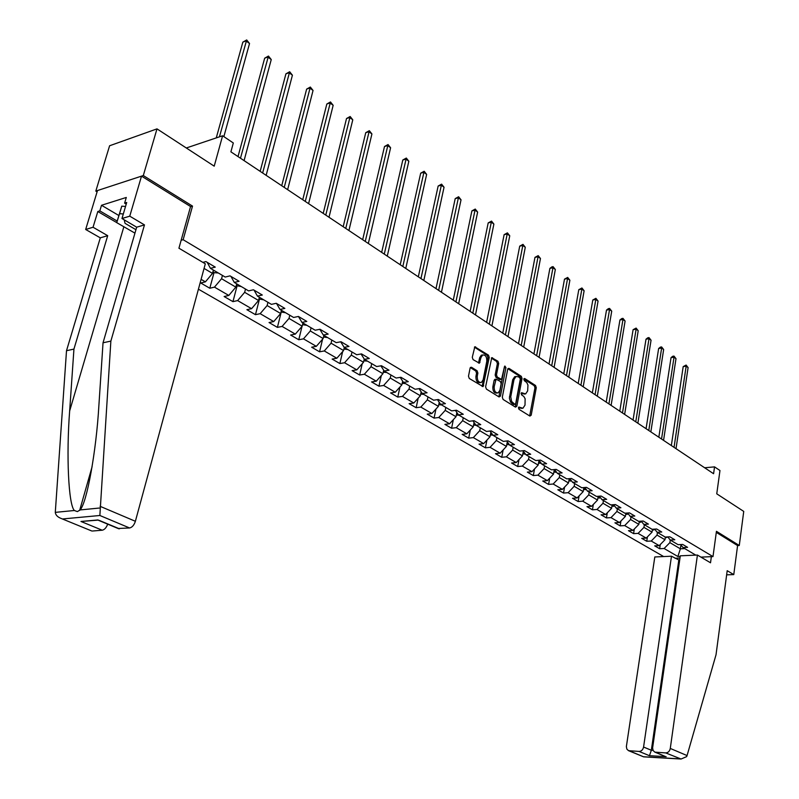 <?xml version="1.0" encoding="UTF-8"?>
<svg xmlns="http://www.w3.org/2000/svg" width="799" height="799" viewBox="0 0 799 799"><rect width="100%" height="100%" fill="white"/><g stroke="black" fill="none" stroke-linecap="round" stroke-linejoin="round"><path stroke-width="1.2" d="M518.431 407.75L518.96 409.288L529.897 416.079L531.205 415.17L536.279 387.675L535.55 385.508L524.723 378.526L523.804 379.135L524.324 380.664L526.771 382.541L527.949 385.058L527.67 390.851L525.632 393.937L521.577 392.718L521.128 393.398L521.647 394.926L523.774 396.414L525.123 398.731L525.013 405.133L522.906 408.269L518.891 407.061L518.431 407.75M471.53 367.27L470.102 368.159L468.484 376.189L469.273 378.476L483.045 386.616L489.258 357.413L488.489 355.156L474.816 346.786L472.279 357.323L473.068 359.61L479.41 363.205L480.978 357.513L482.616 354.996C485.502 354.766 486.901 356.843 486.801 361.238L483.125 379.835L481.398 382.441C478.521 382.611 477.143 380.524 477.263 376.169L477.882 373.053L477.103 370.776L471.53 367.27L470.421 367.45M726.651 574.841L733.772 574.601L737.587 545.577L739.275 545.487L743.739 511.41L716.753 493.822L719.969 470.521L714.546 466.876L713.587 473.727L230.901 151.83L233.318 142.981L222.601 135.77L186.307 147.985M190.512 206.691L192.519 206.102L143.301 175.55L156.994 128.869L214.212 166.172L222.601 135.77M192.519 206.102L183.151 239.71L712.988 556.593L700.943 557.123M739.275 545.487L716.443 531.315L712.988 556.593M502.321 397.213L503.08 399.44L515.495 407.14L516.833 406.242L522.047 378.516L521.308 376.319L509.033 368.409L507.685 369.268L502.321 397.213M499.085 396.963L486.381 389.083L485.602 386.826L491.755 357.682L497.927 361.248L498.696 363.475L496.489 374.821L497.248 377.058L501.552 379.405L504.459 366.671L504.888 366.012L505.937 367.62L500.454 396.064L499.085 396.963M143.301 175.55L95.81 191.101L109.593 145.768L156.994 128.869M181.143 240.259L183.151 239.71M198.422 289.178L663.679 556.563M679.989 558.042L675.025 558.261M202.856 262.372L205.922 261.583L215.271 267.126L210.447 268.334L225.198 277.053L230.022 275.875L239.111 281.268L234.287 282.417L248.619 290.896L253.453 289.777L262.302 295.031L257.458 296.119L271.41 304.359L276.254 303.3L284.853 308.404L280.01 309.443L293.583 317.463L298.427 316.464L301.962 322.406L306.806 321.428L298.427 316.464M301.962 322.406L315.176 330.217L320.019 329.268L328.169 334.112L323.325 335.041L336.199 342.641L341.043 341.742L348.983 346.456L344.139 347.335L356.684 354.746L361.528 353.897L369.258 358.481L364.424 359.32L376.649 366.541L381.483 365.732L389.023 370.207L384.189 370.996L396.104 378.037L400.938 377.278L408.289 381.642L403.455 382.391L415.081 389.253L419.904 388.534L427.075 392.788L422.252 393.498L433.587 400.189L438.401 399.51L445.403 403.655L440.589 404.324L451.645 410.866L456.459 410.217L463.28 414.272L458.476 414.901L469.273 421.283L474.077 420.673L480.738 424.629L475.944 425.218L486.491 431.45L491.275 430.881L497.787 434.736L493.003 435.295L503.3 441.388L508.074 440.838L514.426 444.614L509.662 445.143L519.72 451.085L524.484 450.576L530.696 454.261L525.932 454.761L535.759 460.564L540.514 460.084L546.586 463.69L541.832 464.159L551.45 469.832L556.184 469.383L562.116 472.908L557.382 473.348L566.781 478.891L571.505 478.471L577.297 481.917L572.583 482.326L581.772 487.75L586.476 487.36L592.149 490.726L587.445 491.105L596.434 496.419L601.128 496.049L606.681 499.345L601.987 499.705L610.786 504.898L615.46 504.559L620.893 507.774L616.219 508.114L624.828 513.198L629.492 512.878L634.806 516.024L630.151 516.344L638.571 521.318L643.215 521.018L648.418 524.104L643.784 524.394L652.024 529.268L656.658 528.998L661.752 532.014L657.128 532.284L665.207 537.058L669.822 536.798L674.805 539.764L670.201 540.004L678.111 544.678L682.706 544.449L687.599 547.345L683.005 547.575L695.769 555.115M680.229 556.384L677.862 556.494L664.119 548.504L659.644 548.723L654.711 545.867L659.195 545.647L651.245 541.023L646.751 541.263L641.717 538.346L646.221 538.097L638.101 533.382L633.597 533.642L628.463 530.666L632.978 530.396L624.688 525.582L620.164 525.862L614.92 522.826L619.455 522.536L610.995 517.622L606.451 517.922L601.098 514.826L605.642 514.516L597.003 509.482L592.449 509.812L586.975 506.646L591.54 506.316L582.711 501.183L578.136 501.532L572.553 498.296L577.128 497.937L568.109 492.693L563.525 493.063L557.822 489.757L562.406 489.378L553.188 484.014L548.583 484.414L542.751 481.038L547.355 480.628L537.927 475.145L533.323 475.575L527.36 472.119L531.974 471.68L522.326 466.077L517.702 466.536L511.61 463.001L516.234 462.541L506.376 456.808L501.742 457.288L495.5 453.672L500.144 453.183L490.057 447.32L485.412 447.83L479.03 444.134L483.675 443.605L473.348 437.602L468.693 438.152L462.162 434.366L466.826 433.807L456.249 427.665L451.595 428.244L444.903 424.379L449.567 423.78L438.751 417.497L434.077 418.107L427.235 414.142L431.909 413.512L420.823 407.071L416.149 407.72L409.128 403.665L413.812 402.996L402.456 396.394L397.772 397.083L390.591 392.918L395.275 392.219L383.64 385.458L378.946 386.187L371.585 381.922L376.279 381.173L364.354 374.242L359.66 375.011L352.109 370.636L356.803 369.857L344.569 362.746L339.875 363.555L332.134 359.071L336.828 358.242L324.284 350.951L319.58 351.81L311.64 347.205L316.334 346.337L303.47 338.846L298.766 339.755L290.616 335.031L295.31 334.112L282.097 326.431L277.403 327.38L269.043 322.536L273.727 321.568L260.164 313.677L255.47 314.676L246.881 309.702L251.575 308.684L237.633 300.584L232.948 301.642L224.12 296.529L228.804 295.45L214.482 287.131L209.807 288.239L200.739 282.986L205.413 281.847L201.098 279.34M204.065 268.424L212.504 273.398L213.403 270.082M207.191 262.332L210.447 268.334M212.504 273.398L205.413 281.847M236.704 283.855L235.845 287.131L221.563 278.721L222.442 275.425M230.941 276.424L234.287 282.417M221.563 278.721L214.482 287.131M235.845 287.131L228.804 295.45M259.385 297.248L258.546 300.494L244.654 292.314L245.503 289.048M254.042 290.127L257.458 296.119M244.654 292.314L237.633 300.584M258.546 300.494L251.575 308.684M281.458 310.302L280.659 313.508L267.126 305.548L267.945 302.312M276.524 303.47L280.01 309.443M267.126 305.548L260.164 313.677M280.659 313.508L273.727 321.568M302.961 323.006L302.182 326.182L288.998 318.421L289.797 315.225M288.998 318.421L282.097 326.431M302.182 326.182L295.31 334.112M323.895 335.38L323.146 338.526L310.312 330.966L311.081 327.8M310.312 330.966L303.47 338.846M323.146 338.526L316.334 346.337M323.325 335.041L319.83 329.308M344.309 347.435L343.58 350.551L331.076 343.19L331.815 340.054M331.076 343.19L324.284 350.951M343.58 350.551L336.828 358.242M344.139 347.335L340.704 341.812M364.234 359.031L363.505 362.277L351.3 355.096L352.019 351.989M351.3 355.096L344.569 362.746M363.505 362.277L356.803 369.857M364.424 359.32L361.038 353.977M383.7 370.237L382.921 373.712L371.026 366.711L371.725 363.635M371.026 366.711L364.354 374.242M382.921 373.712L376.279 381.173M384.189 370.996L380.873 365.842M402.666 381.173L401.867 384.868L390.262 378.037L390.931 374.991M390.262 378.037L383.64 385.458M401.867 384.868L395.275 392.219M403.455 382.391L400.199 377.398M421.173 391.87L420.354 395.745L409.028 389.083L409.677 386.067M409.028 389.083L402.456 396.394M420.354 395.745L413.812 402.996M422.252 393.498L419.056 388.664M439.23 402.306L438.391 406.361L427.345 399.86L427.974 396.873M427.345 399.86L420.823 407.071M438.391 406.361L431.909 413.512M440.589 404.324L437.443 399.64M456.858 412.514L456.009 416.728L445.223 410.386L445.822 407.42M445.223 410.386L438.751 417.497M456.009 416.728L449.567 423.78M458.476 414.901L455.4 410.356M474.067 422.491L473.208 426.856L462.671 420.654L463.26 417.727M462.671 420.654L456.249 427.665M473.208 426.856L466.826 433.807M475.944 425.218L472.918 420.823M490.876 432.249L490.007 436.753L479.72 430.691L480.289 427.785M479.72 430.691L473.348 437.602M490.007 436.753L483.675 443.605M493.003 435.295L490.037 431.031M507.305 441.787L506.426 446.411L496.369 440.489L496.918 437.612M496.369 440.489L490.057 447.32M506.426 446.411L500.144 453.183M509.662 445.143L506.746 440.998M523.345 451.115L522.476 455.859L512.638 450.077L513.178 447.22M512.638 450.077L506.376 456.808M522.476 455.859L516.234 462.541M525.932 454.761L523.075 450.726M541.832 464.159L539.025 460.234L538.156 465.088L528.548 459.435L529.068 456.609M528.548 459.435L522.326 466.077M538.156 465.088L531.974 471.68M554.306 469.562L553.497 474.127L544.099 468.594L544.598 465.787M544.099 468.594L537.927 475.145M553.497 474.127L547.355 480.628M557.382 473.348L554.626 469.532M569.238 478.671L568.498 482.956L559.31 477.542L559.789 474.766M559.31 477.542L553.188 484.014M568.498 482.956L562.406 489.378M572.583 482.326L569.877 478.621M583.859 487.58L583.18 491.595L574.181 486.301L574.651 483.545M574.181 486.301L568.109 492.693M583.18 491.595L577.128 497.937M587.445 491.105L584.798 487.5M598.161 496.289L597.542 500.054L588.743 494.871L589.193 492.144M588.743 494.871L582.711 501.183M597.542 500.054L591.54 506.316M601.987 499.705L599.38 496.189M612.174 504.798L611.605 508.324L602.985 503.25L603.425 500.554M602.985 503.25L597.003 509.482M611.605 508.324L605.642 514.516M616.219 508.114L613.662 504.688M625.887 513.128L625.367 516.424L616.928 511.46L617.357 508.783M616.928 511.46L610.995 517.622M625.367 516.424L619.455 522.536M630.151 516.344L627.634 513.008M639.32 521.268L638.84 524.364L630.581 519.5L631 516.843M630.581 519.5L624.688 525.582M638.84 524.364L632.978 530.396M643.784 524.394L641.307 521.138M652.483 529.238L652.044 532.134L643.954 527.37L644.364 524.733M643.954 527.37L638.101 533.382M652.044 532.134L646.221 538.097M657.128 532.284L654.701 529.108M665.377 537.048L664.978 539.744L657.048 535.08L657.447 532.474M657.048 535.08L651.245 541.023M664.978 539.744L659.195 545.647M670.201 540.004L667.814 536.908M680.948 544.908L680.378 548.813L669.882 542.631L670.261 540.044M669.882 542.631L664.119 548.504M684.743 548.603L680.378 548.813L677.862 556.494M683.005 547.575L680.668 544.558M95.81 191.101L97.088 191.86M714.546 466.876L704.638 467.755M660.264 544.558L659.644 548.723M647.42 536.878L646.751 541.263M634.306 529.028L633.597 533.642M620.933 521.008L620.164 525.862M607.28 512.818L606.451 517.922M593.337 504.439L592.449 509.812M579.105 495.869L578.136 501.532M564.553 487.11L563.525 493.063M549.702 478.142L548.583 484.414M534.511 468.973L533.323 475.575M519 459.585L517.702 466.536M503.13 449.967L501.742 457.288M486.901 440.109L485.412 447.83M470.311 430.012L468.693 438.152M453.333 419.665L451.595 428.244M435.954 409.048L434.077 418.107M418.177 398.162L416.149 407.72M399.969 386.986L397.772 397.083M381.323 375.51L378.946 386.187M362.217 363.725L359.66 375.011M342.651 351.61L339.875 363.555M322.596 339.156L319.58 351.81M302.042 326.342L298.766 339.755M281.218 312.109L277.403 327.38M259.425 299.255L255.47 314.676M237.033 286.052L232.948 301.642M214.042 272.489L209.807 288.239M518.481 407.57L521.897 408.409M524.593 394.087L521.168 393.228M529.667 415.929L534.96 387.855L534.231 385.687L523.844 378.996M515.285 407.011L520.738 378.706L519.989 376.519L507.884 368.719M514.756 404.254L515.695 403.625L520.289 379.265L519.769 377.737L518.271 376.768L516.004 376.509L514.007 379.555L510.751 396.823L511.6 401.438L514.756 404.254L513.437 404.434L515.005 404.344M515.904 376.549L514.686 376.699L512.688 379.745L514.007 379.555M513.437 404.434L510.561 402.097L509.382 398.192L512.688 379.745M491.355 358.072L496.608 361.458L497.927 361.248M501.183 379.455L499.495 379.515L495.929 377.258L495.16 375.021L497.368 363.685L496.608 361.458M498.896 396.843L504.449 366.701M494.182 386.666C494.052 390.911 495.38 392.978 498.157 392.858L499.904 390.242L501.163 383.73L500.404 381.503L496.089 379.165L494.182 386.666L492.853 386.856C492.723 391.101 494.052 393.168 496.838 393.048L497.188 392.998M495.14 379.305L494.132 380.324L495.45 380.134M492.853 386.856L494.132 380.324M480.339 382.601L480.069 382.641C477.183 382.811 475.814 380.724 475.934 376.379L476.554 373.253L475.775 370.986L470.331 367.57M482.396 355.026L481.288 355.205L479.66 357.722L480.978 357.513M478.491 363.046L479.66 357.722M482.127 386.446L487.939 357.622L487.16 355.365L474.426 347.166M665.307 537.547L667.974 537.118M676.024 448.668L688.099 367.6L686.171 366.182L683.195 366.601L671.34 445.542M683.195 366.601L686.111 365.053L686.171 366.182L674.046 447.35M686.111 365.053L688.099 367.6M124.195 219.835L125.044 223.33L135.95 229.713M134.951 233.148L116.724 222.641L121.778 206.162L125.533 206.472M116.724 222.641L119.56 213.673L123.316 213.972M121.778 206.162L119.56 213.673M687.06 755.574L686.651 756.613L681.078 759.03L665.707 752.908C668.124 752.758 669.652 751.27 670.281 748.443L687.06 755.574L716.024 654.761L727.2 570.696L733.772 574.601M679.649 560.379L671.49 556.214L654.81 556.963L626.366 746.586L626.865 749.122L628.533 750.68L639.09 751.43C641.437 751.28 642.935 749.812 643.575 747.035L651.335 750.271L649.447 755.704L639.09 751.43M671.49 556.214L643.575 747.035M711.36 556.663L710.521 562.786L697.427 555.045L680.309 555.814L652.603 747.974L653.133 750.551L654.84 752.139L665.707 752.908M697.427 555.045L670.281 748.443M737.587 545.577L716.294 532.374M678.76 560.419L651.335 750.271L653.043 750.361M655.849 752.358L663.819 755.844M629.492 750.9L643.475 756.773M116.734 222.591L97.808 211.515L93.054 227.246L107.695 235.675L73.937 349.093L66.507 350.711L55.291 512.369C55.62 515.085 57.648 517.143 61.363 518.541L91.146 530.726M73.937 349.093L69.653 410.946C66.217 455.17 68.454 504.758 74.367 510.501L77.393 511.61L80.06 509.942C86.871 503.1 96.25 451.125 98.856 405.922L103.031 342.791L136.679 227.196L121.967 218.517L126.711 202.487L124.614 203.146L126.292 197.453L101.513 205.283L99.825 210.886L117.193 221.063M93.054 227.246L85.673 229.483L97.488 190.552L141.513 176.14L190.562 206.532L178.926 248.209L205.313 263.82L135.381 521.288C134.092 525.153 132.165 527.38 129.598 527.969L118.052 528.479M107.695 235.675L100.294 237.842L85.673 229.483M66.507 350.711L100.294 237.842M129.598 527.969L99.865 515.495L110.861 341.093L144.479 224.909L129.758 216.169L121.967 218.517M129.758 216.169L141.513 176.14M97.808 211.515L99.825 210.886M144.479 224.909L136.679 227.196M110.861 341.093L103.031 342.791M107.695 524.154C106.347 527.7 104.519 529.727 102.202 530.216L92.404 531.025M126.232 204.115L124.614 203.146M101.513 205.283L118.841 215.51M99.126 520.349L119.421 528.808M102.202 530.216L80.969 521.467L98.237 520.109M652.374 529.957L655.06 529.577M663.56 440.359L675.994 358.661L674.026 357.203L671.04 357.642L658.835 437.203M671.04 357.642L672.778 356.254L673.976 356.084L674.026 357.203L661.542 439.011M673.976 356.084L675.994 358.661M639.18 522.206L641.867 521.877M650.845 431.879L663.649 349.533L661.642 348.054L658.636 348.514L646.071 428.703M658.636 348.514L660.403 347.116L661.612 346.936L661.642 348.054L648.788 430.501M661.612 346.936L663.649 349.533M625.707 514.296L628.404 514.027M637.872 423.23L651.055 340.224L649.008 338.716L646.001 339.195L633.058 420.014M625.857 513.318L626.736 513.068M646.001 339.195L647.789 337.787L648.998 337.597L649.008 338.716L635.764 421.822M648.998 337.597L651.055 340.224M611.944 506.216L614.651 506.007M624.628 414.401L638.211 330.736L636.124 329.198L633.098 329.687L619.774 411.155M612.104 505.228L613.492 504.698M633.098 329.687L636.124 328.079L636.124 329.198L622.481 412.963M636.124 328.079L638.211 330.736M597.882 497.977L600.598 497.817M611.105 405.383L625.098 321.048L622.97 319.48L619.934 319.99L606.211 402.117M598.051 496.958L599.55 496.409M619.934 319.99L621.782 318.561L622.99 318.362L622.97 319.48L608.918 403.924M622.99 318.362L625.098 321.048M583.53 489.547L586.226 489.457M597.302 396.174L611.724 311.161L609.547 309.563L606.501 310.092L592.359 392.878M583.699 488.499L585.178 488.029M606.501 310.092L608.369 308.654L609.587 308.444L609.547 309.563L595.065 394.686M609.587 308.444L611.724 311.161M568.848 480.938L571.545 480.908M583.21 386.776L598.061 301.073L595.844 299.435L592.798 299.995L578.216 383.45M569.038 479.869L570.496 479.46M592.798 299.995L595.904 298.317L595.844 299.435L580.923 385.248M595.904 298.317L598.061 301.073M553.847 472.139L556.533 472.169M568.808 377.178L584.119 290.766L581.862 289.088L578.796 289.677L563.774 373.812M554.047 471.03L555.475 470.711M554.756 469.712L554.206 470.082M578.796 289.677L581.932 287.98L581.862 289.088L566.471 375.62M581.932 287.98L584.119 290.766M538.506 463.15L541.173 463.23M554.097 367.36L569.877 280.239L567.57 278.531L564.494 279.141L549.013 363.974M538.716 462.002L540.124 461.762M539.395 460.753L538.886 461.093M564.494 279.141L567.67 277.423L567.57 278.531L551.71 365.772M567.67 277.423L569.877 280.239M522.826 453.952L525.462 454.092M539.065 357.343L555.335 269.493L552.968 267.745L549.892 268.374L533.932 353.917M523.045 452.763L524.414 452.614M549.892 268.374L551.859 266.896L553.088 266.646L552.968 267.745L536.628 355.715M553.088 266.646L555.335 269.493M506.776 444.544L509.372 444.733M523.695 347.096L540.464 258.506L538.057 256.729L534.97 257.378L518.521 343.64M507.015 443.305L508.334 443.255M534.97 257.378L538.196 255.63L538.057 256.729L521.208 345.428M538.196 255.63L540.464 258.506M490.366 434.926L492.903 435.155M507.984 336.609L525.283 247.281L522.816 245.463L519.72 246.142L502.751 333.123M490.616 433.627L491.854 433.697M519.72 246.142L522.985 244.364L522.816 245.463L505.437 334.911M522.985 244.364L525.283 247.281M473.557 425.078L476.084 425.308M491.914 325.892L509.752 235.805L507.235 233.947L504.129 234.656L486.631 322.377M473.827 423.72L475.015 423.87M504.129 234.656L507.425 232.859L489.308 324.154M507.425 232.859L509.752 235.805M456.359 415.011L459.055 415.24M475.475 314.936L493.882 224.08L491.305 222.172L488.189 222.911L470.142 311.38M456.648 413.562L457.737 413.802M488.189 222.911L491.525 221.093L472.808 313.158M491.525 221.093L493.882 224.08M438.741 404.693L441.617 404.933M458.656 303.72L477.642 212.085L475.006 210.137L471.889 210.896L453.273 300.124M439.06 403.145L440.009 403.475M471.889 210.896L475.255 209.058L455.929 301.892M475.255 209.058L477.642 212.085M420.693 394.127L423.76 394.386M441.438 292.234L461.033 199.81L458.336 197.812L455.21 198.611L436.004 288.609M421.043 392.459L421.822 392.848M455.21 198.611L458.616 196.744L438.641 290.377M458.616 196.744L461.033 199.81M402.207 383.31L405.463 383.57M423.82 280.479L444.044 187.246L441.278 185.208L438.152 186.037L418.316 276.814M402.716 381.253L403.145 381.902M438.152 186.037L441.587 184.15L420.953 278.571M441.587 184.15L444.044 187.246M383.25 372.224L386.716 372.494M405.772 268.444L426.646 174.392L423.82 172.304L420.683 173.173L400.219 264.739M420.683 173.173L424.159 171.256L402.836 266.486M424.159 171.256L426.646 174.392M363.835 360.828L367.5 361.138M387.275 256.119L408.838 161.238L405.942 159.101L402.806 160L381.672 252.374M402.806 160L406.321 158.052L384.279 254.112M406.321 158.052L408.838 161.238M343.92 349.083L347.805 349.503M368.339 243.485L390.601 147.755L387.635 145.568L384.499 146.507L362.666 239.7M384.499 146.507L388.044 144.539L365.253 241.428M388.044 144.539L390.601 147.755M323.505 337.038L327.6 337.558M348.913 230.531L371.925 133.952L368.888 131.715L365.742 132.684L343.19 226.716M365.742 132.684L369.328 130.686L345.757 228.434M369.328 130.686L371.925 133.952M302.541 324.684L306.866 325.313M329.008 217.258L352.778 119.81L349.672 117.513L346.516 118.522L323.215 213.393M346.516 118.522L350.152 116.494L325.772 215.101M350.152 116.494L352.778 119.81M281.038 312L285.593 312.739M308.594 203.645L333.163 105.308L329.967 102.951L326.821 104.01L302.741 199.74M326.821 104.01L330.486 101.952L305.268 201.428M330.486 101.952L333.163 105.308M258.946 298.966L263.74 299.835M287.64 189.673L313.048 90.447L309.772 88.03L306.626 89.118L281.727 185.728M306.626 89.118L310.332 87.041L284.234 187.395M310.332 87.041L313.048 90.447M236.244 285.583L241.308 286.571M266.147 175.341L292.414 75.196L289.058 72.719L285.912 73.858L260.164 171.346M285.912 73.858L289.667 71.75L262.641 173.003M289.667 71.75L292.414 75.196M212.924 271.83L214.422 272.719L218.257 272.958M244.075 160.619L271.251 59.555L267.805 57.009L264.659 58.197L238.022 156.584M264.659 58.197L268.454 56.05L240.479 158.222M268.454 56.05L271.251 59.555M223.86 136.609L249.528 43.506L245.992 40.889L242.846 42.127L216.269 137.897M242.846 42.127L246.691 39.95L219.435 136.829M246.691 39.95L249.528 43.506M519.47 408.179L520.788 408.009M521.367 392.868L522.057 392.778M522.156 393.857L523.475 393.677M524.034 378.626L524.723 378.526M534.231 385.687L535.55 385.508M534.96 387.855L536.279 387.675M529.887 415.34L531.205 415.17M518.681 407.21L519.36 407.12M507.994 368.569L509.033 368.409M519.989 376.519L521.308 376.319M520.738 378.706L522.047 378.516M515.505 406.411L516.833 406.242M509.512 396.434L510.831 396.254M511.919 403.495L513.248 403.315M491.445 357.932L492.524 357.762M497.368 363.685L498.696 363.475M495.16 375.021L496.489 374.821M495.929 377.258L497.248 377.058M499.495 379.515L500.823 379.325M504.618 367.82L505.937 367.62M499.125 396.244L500.454 396.064M475.775 370.986L477.103 370.776M476.554 373.253L477.882 373.053M475.934 376.379L477.263 376.169M478.711 362.466L480.039 362.257M474.506 347.056L475.625 346.866M487.16 355.365L488.489 355.156M487.939 357.622L489.258 357.413M482.366 385.837L483.695 385.637M665.367 537.108L666.296 537.657M643.854 756.783L679.929 758.87M666.156 756.663L649.447 755.704M55.291 512.369L74.367 510.501M80.06 509.942L99.855 507.994M99.865 515.495L62.861 518.931M80.969 521.467L98.117 519.929M100.085 506.306L135.381 521.288M123.845 226.806L69.653 410.946M652.453 529.467L653.472 530.067M639.26 521.677L640.369 522.326M625.797 513.717L627.005 514.426M612.044 505.587L613.352 506.366M598.002 497.288L599.41 498.127M598.851 496.229L598.741 496.858M583.65 488.808L585.168 489.707M584.618 487.52L584.469 488.419M568.988 480.149L570.616 481.108M570.047 478.851L569.887 479.79M553.997 471.29L555.744 472.319M555.115 470.202L554.975 470.971M538.676 462.231L540.543 463.34M539.844 461.373L539.744 461.952M523.005 452.973L525.003 454.152M506.975 443.505L509.103 444.753M490.576 433.807L492.843 435.145M473.797 423.889L475.884 425.128M456.609 413.742L458.416 414.801M439.021 403.345L440.519 404.234M421.003 392.699L422.192 393.398M402.536 381.782L403.395 382.292M383.61 370.596L384.119 370.906M514.686 376.699L516.004 376.509M494.761 379.365L496.089 379.165M481.288 355.205L482.616 354.996M655.2 752.259L665.078 756.373M681.078 759.03L643.654 756.853L628.883 750.8M92.085 466.816L79.64 510.441M118.761 528.768L98.387 520.279M91.795 530.995L61.363 518.541"/></g></svg>
